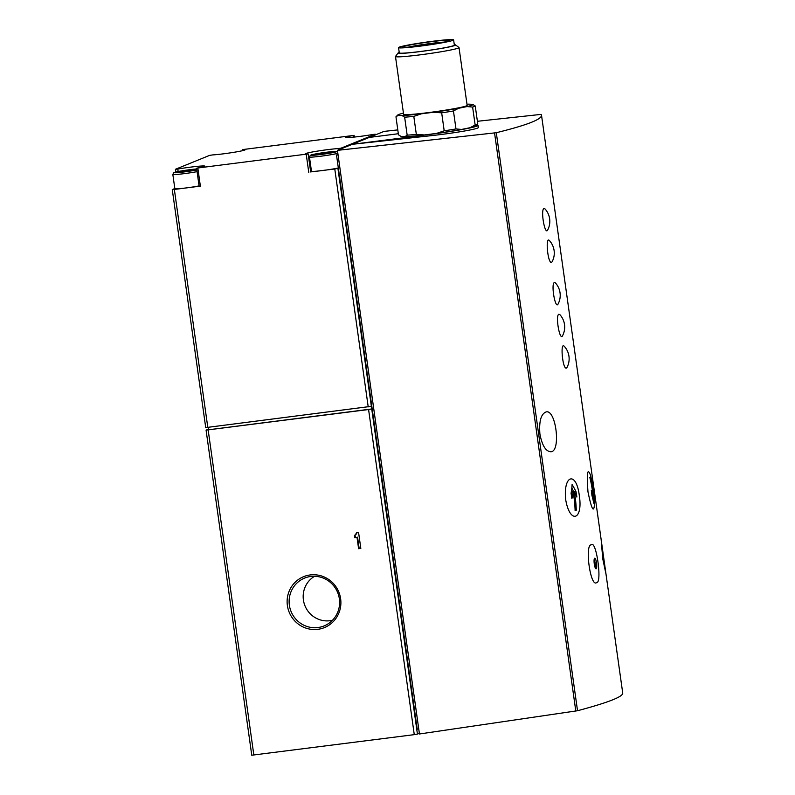 <?xml version="1.0" encoding="UTF-8"?>
<svg xmlns="http://www.w3.org/2000/svg" width="795" height="795" viewBox="0 0 795 795"><rect width="100%" height="100%" fill="white"/><g stroke="black" fill="none" stroke-linecap="round" stroke-linejoin="round"><path stroke-width="1.19" d="M596.628 582.596C602.332 583.083 596.28 539.785 591.331 544.804C584.454 544.396 590.476 587.793 596.628 582.596M596.528 563.059A5.346 1.173 -97.3 0 1 596.081 568.822A5.346 1.173 -97.3 0 1 594.243 563.665A5.346 1.173 -97.3 0 1 594.73 558.209A5.346 1.173 -97.3 0 1 596.528 563.059M544.058 208.509C540.302 209.333 544.903 235.807 547.666 230.023A18.504 18.504 0 0 0 544.963 208.866L544.058 208.509M551.621 262.29L552.128 261.744A18.504 18.504 0 0 0 549.424 240.587C545.131 235.598 547.795 264.268 551.621 262.29M554.463 282.523C550.706 283.348 555.308 309.821 558.07 304.038A18.504 18.504 0 0 0 555.367 282.881L554.463 282.523M559.819 314.601L558.915 314.244C555.168 315.068 559.76 341.542 562.532 335.758A18.504 18.504 0 0 0 559.829 314.591M566.477 368.025L566.984 367.469A18.504 18.504 0 0 0 564.281 346.312C559.988 341.323 562.651 370.003 566.477 368.025M590.456 475.092C587.435 467.341 586.611 472.946 587.982 491.896C591.559 509.088 593.716 513.332 594.451 504.616A115.494 115.494 0 0 0 590.456 475.092M565.712 499.807C569.965 524.392 583.212 520.248 579.307 495.533C576.276 470.7 563.009 474.903 565.712 499.807M606.019 574.248L602.759 558.815L601.159 539.666L622.733 693.131C622.942 696.788 607.867 702.651 577.528 710.73L419.452 733.984L337.428 150.354L496.299 132.715C526.717 125.222 541.793 119.389 541.514 115.225L541.196 114.45L539.964 114.51L477.397 121.287M539.914 434.1C538.911 421.241 541.007 413.847 546.195 411.909C556.063 409.276 561.161 451.848 550.816 451.749C545.777 451.441 542.14 445.558 539.914 434.1M331.257 152.411L316.321 154.319L331.257 152.411M194.646 169.832L179.7 171.74L194.646 169.832M375.22 134.256L341.045 148.158L338.193 148.586A18.176 1.034 172 0 0 317.97 151.03A18.176 1.034 172 0 0 305.489 153.783A18.176 1.034 172 0 0 307.943 153.952L197.269 168.073A18.176 1.034 172 0 0 204.881 166.145A18.176 1.034 172 0 0 177.802 169.047L175.447 169.275L209.622 155.373L212.474 154.936A18.176 1.034 172 0 0 232.697 152.501A18.176 1.034 172 0 0 245.178 149.748A18.176 1.034 172 0 0 242.723 149.579L353.397 135.458A18.176 1.034 172 0 0 345.795 137.386A18.176 1.034 172 0 0 372.865 134.484L375.26 134.226L375.32 134.941M408.262 47.134A22.19 1.262 172 0 1 430.97 43.437A22.19 1.262 172 0 1 444.157 42.095M466.983 104.224A37.961 2.156 172 0 1 468.752 104.155L472.588 104.304A37.961 2.156 172 0 1 472.836 104.403A37.961 2.156 172 0 1 467.043 106.57L458.586 108.289A37.961 2.156 172 0 1 433.663 112.244L421.37 113.814A37.961 2.156 172 0 1 401.992 115.504L398.156 115.355A37.961 2.156 172 0 1 397.858 114.937A37.961 2.156 172 0 1 403.443 113.158M454.293 44.699A29.037 1.65 172 0 1 455.525 44.908L458.953 47.491A32.078 1.819 172 0 1 459.023 47.581L467.142 105.367A32.078 1.819 172 0 1 435.63 111.638A32.078 1.819 172 0 1 403.602 114.291L395.483 56.515A32.078 1.819 172 0 1 395.522 56.405L398.106 52.977A29.037 1.65 172 0 1 399.229 52.43M458.586 108.289L453.448 110.972A40.108 2.276 172 0 1 441.672 112.84L433.663 112.244M472.588 104.304L475.241 105.993A40.108 2.276 172 0 1 472.618 107.057L467.043 106.57M398.156 115.355L395.95 116.835A40.108 2.276 172 0 1 395.97 116.815A40.108 2.276 172 0 1 396.029 116.766M421.37 113.814L413.807 116.388A40.108 2.276 172 0 1 404.645 117.193L401.992 115.504M453.448 110.972L455.982 128.939A40.108 2.276 172 0 1 444.196 130.807L441.672 112.84M475.241 105.993L477.775 123.97A40.108 2.276 172 0 1 477.745 124A40.108 2.276 172 0 1 475.152 125.034L472.618 107.057M397.858 114.937L395.97 116.815L398.474 134.812L401.127 136.502A37.961 2.156 172 0 1 400.879 136.402L404.963 136.651L407.169 135.17L404.645 117.193M413.807 116.388L416.332 134.365A40.108 2.276 172 0 1 407.169 135.17M455.982 128.939L461.557 129.436A37.961 2.156 172 0 1 436.634 133.391L444.196 130.807M477.745 124L475.857 125.868A37.961 2.156 172 0 1 470.014 127.717L475.152 125.034M416.332 134.365L424.341 134.961A37.961 2.156 172 0 1 404.963 136.651M459.023 47.581A32.078 1.819 172 0 1 427.501 53.851A32.078 1.819 172 0 1 395.483 56.515M431.079 41.718A23.79 1.352 172 0 1 449.622 40.515A23.79 1.352 172 0 1 426.269 45.086A23.79 1.352 172 0 1 402.568 47.134A23.79 1.352 172 0 1 431.079 41.718M431.923 41.37A27.805 1.58 172 0 1 453.617 39.879A27.805 1.58 172 0 1 426.309 45.315A27.805 1.58 172 0 1 398.553 47.62A27.805 1.58 172 0 1 431.923 41.37M453.617 39.879L454.362 45.166A27.805 1.58 172 0 1 427.044 50.602A27.805 1.58 172 0 1 399.289 52.907L398.553 47.62M455.525 44.908A29.037 1.65 172 0 1 427.054 50.661A29.037 1.65 172 0 1 398.106 52.977M174.82 188.534L172.267 189.588L174.353 189.448L200.37 186.129L199.118 186.209L196.594 168.242M174.353 189.448L207.793 427.342L371.364 406.325L371.732 408.968L368.582 409.524L414.274 734.65L251.826 755.21M310.467 171.929L334.774 168.987L368.214 406.881M207.793 427.342L205.766 427.442M208.37 427.263L208.727 429.757L371.732 408.968L417.425 734.093L414.274 734.65M208.628 429.071L206.074 430.125L251.767 755.25M368.582 409.524L206.074 430.125M358.595 532.58L356.369 532.859A4.581 4.462 -112.1 0 1 354.471 535.413L354.789 537.678L357.015 537.39L358.605 548.719L360.821 548.441L358.595 532.58M310.179 574.944A27.507 26.792 67.9 0 1 338.968 612.796A27.507 26.792 67.9 0 1 292.868 618.679A27.507 26.792 67.9 0 1 310.179 574.944M338.054 154.836L336.514 155.025L338.372 168.242L334.774 168.987M419.353 733.308L417.425 734.093M338.372 168.242L417.206 729.154L418.746 728.955M476.722 125.014A40.108 2.276 172 0 1 478.053 125.391L478.352 127.458C479.266 128.85 454.005 133.212 430.115 135.786L352.304 144.302L384.015 131.404L397.778 129.903M336.514 155.025L338.004 154.429M337.428 150.354L352.304 144.302L429.926 134.405A40.108 2.276 172 0 0 478.053 125.391M369.138 137.446L398.315 133.729M470.014 127.717L461.557 129.436M436.634 133.391L424.341 134.961M338.332 167.954A14.708 0.835 172 0 1 322.035 170.597A14.708 0.835 172 0 1 311.461 171.273L309.454 157.003A14.708 0.835 172 0 0 321.756 156.098A14.708 0.835 172 0 0 337.835 153.276M310.537 170.865A18.176 1.034 172 0 1 311.372 170.667M199.078 185.921A14.708 0.835 172 0 1 183.496 188.246A14.708 0.835 172 0 1 174.84 188.693L172.833 174.423A14.708 0.835 172 0 0 181.489 173.976A14.708 0.835 172 0 0 197.071 171.65M184.947 171.462L184.838 170.696M192.39 170.299L192.311 169.742M321.568 154.041L321.458 153.266M329.011 152.869L328.931 152.322M572.082 484.562A115.494 74.909 3.8 0 1 576.027 491.767A115.454 112.453 67.9 0 1 576.872 497.034A115.474 74.889 -176.2 0 0 574.229 491.469A115.116 112.115 67.9 0 1 576.276 510.231A114.748 6.509 172 0 1 575.113 510.609A114.738 111.747 -112.1 0 0 573.066 491.847A114.709 83.604 158.9 0 1 571.903 498.624A113.844 110.883 -112.1 0 0 571.058 493.347A114.202 83.237 -21.1 0 0 572.082 484.562M590.238 477.119A114.738 111.747 67.9 0 1 593.448 495.732A114.709 83.604 -21.1 0 0 593.169 489.134A113.844 110.883 67.9 0 1 593.805 494.44A114.202 83.227 158.9 0 1 593.666 503.106A115.494 74.909 -176.2 0 0 591.947 495.623A115.454 112.453 -112.1 0 0 591.311 490.326A115.474 74.889 3.8 0 1 593.01 496.01A115.116 112.115 -112.1 0 0 589.811 477.397A114.758 6.509 -8 0 0 590.238 477.119M573.443 491.568L571.863 487.474M574.487 491.966L576.027 491.767M571.257 494.43L571.416 492.055L573.066 491.847M575.103 510.38L576.276 510.231M572.241 491.946L574.229 491.469M592.106 496.13L593.01 496.01M592.722 498.385L592.881 496.03M595.266 567.878A5.346 1.173 82.7 0 0 595.147 563.238A5.346 1.173 82.7 0 0 594.173 559.332M310.766 576.464A25.828 25.152 67.9 0 1 338.193 593.954A25.828 25.152 67.9 0 1 327.133 624.433A25.828 25.152 67.9 0 1 291.059 611.474A25.828 25.152 67.9 0 1 307.834 577.021A25.828 25.152 67.9 0 1 310.766 576.464M332.459 620.269A23.999 23.373 67.9 0 1 304.982 605.81A23.999 23.373 67.9 0 1 314.562 576.276M356.885 532.799A4.581 4.462 -112.1 0 1 355.037 535.184L354.471 535.413M355.037 535.184L355.355 537.45L354.789 537.678M355.355 537.45L357.015 537.39M357.571 537.162L359.161 548.49L358.605 548.719M359.161 548.49L360.801 548.282M496.299 132.715L577.528 710.73M337.607 151.616L326.556 152.242A13.098 0.745 172 0 1 333.393 152.521A13.098 0.745 172 0 1 311.431 155.323A13.098 0.745 172 0 1 326.536 152.242L310.358 155.264L309.454 157.003M196.832 169.931A13.098 0.745 172 0 1 180.296 172.386A13.098 0.745 172 0 1 175.158 172.187A13.098 0.745 172 0 1 189.925 169.673A13.098 0.745 172 0 1 196.693 168.947L173.737 172.684L172.833 174.423M341.144 148.844L341.045 148.158M308.758 172.306L306.234 154.329M200.37 186.129L197.846 168.152M175.834 171.998L175.457 169.315M208.161 429.986L253.853 755.111M337.925 168.431L371.364 406.325M494.56 132.984L575.799 711.048M430.115 135.786L429.926 134.405M353.636 137.138L353.397 135.458M338.392 149.957L338.193 148.586M178.15 171.511L177.802 169.047M242.873 150.593L242.723 149.579M541.514 115.225L601.159 539.666M172.267 189.588L205.706 427.481M375.359 134.921L375.26 134.226M354.322 137.068L354.073 135.289M310.686 171.949L308.162 153.972M175.794 172.008L175.417 169.305M242.664 150.643L242.515 149.559"/></g></svg>
